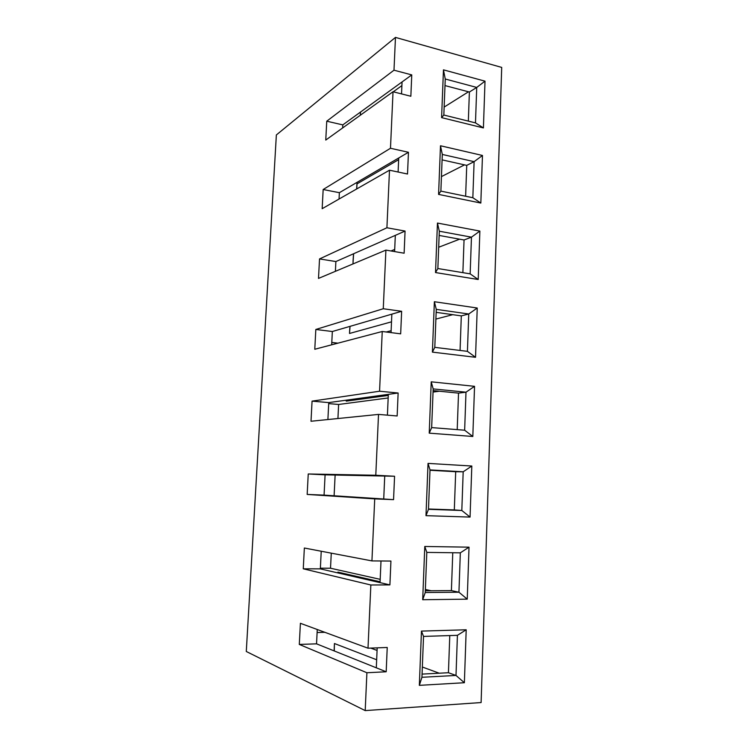 <?xml version="1.0" encoding="UTF-8"?>
<svg xmlns="http://www.w3.org/2000/svg" width="748" height="748" viewBox="0 0 748 748"><rect width="100%" height="100%" fill="white"/><g stroke="black" fill="none" stroke-linecap="round" stroke-linejoin="round"><path stroke-width="1.12" d="M395.468 37.4L393.99 70.19L411.765 74.903L410.848 96.258L393.027 91.742L390.484 148.263L408.455 152.283L407.52 174.022L389.502 170.198L386.912 227.766L405.07 231.067L404.126 253.207L385.903 250.103L383.266 308.737L401.639 311.299L400.666 333.842L382.247 331.495L379.563 391.223L398.132 393.009L397.151 415.972L378.516 414.411L375.786 475.261L394.57 476.252L393.56 499.645L374.72 498.888L371.934 560.907L390.933 561.056L389.904 584.899L370.849 584.992L368.007 648.198L387.23 647.478L386.183 671.779L366.903 672.742L365.202 710.6L481.114 702.55L501.712 67.413L395.468 37.4L276.358 134.949L246.288 651.489L276.358 134.949L395.468 37.4L501.712 67.413L481.114 702.55L365.202 710.6L366.903 672.742L299.294 644.43L300.406 623.299L368.007 648.198L370.849 584.992L303.267 568.807L304.352 548.022L371.934 560.907L374.72 498.888L307.166 494.428L308.241 473.98L375.786 475.261L378.516 414.411L311.009 421.255L312.066 401.134L379.563 391.223L382.247 331.495L314.786 349.26L315.824 329.466L383.266 308.737L385.903 250.103L318.498 278.415L319.527 258.93L386.912 227.766L389.502 170.198L322.164 208.692L323.164 189.515L390.484 148.263L393.027 91.742L325.763 140.063L326.754 121.195L393.99 70.19L395.468 37.4M441.591 117.623L443.461 69.845L485.013 81.158L483.414 127.927L441.591 117.623L483.414 127.927L475.485 122.887L476.728 87.432L445.247 79.008L443.835 115.033L475.485 122.887L443.835 115.033L441.591 117.623L443.835 115.033L445.247 79.008L443.461 69.845L441.591 117.623M435.514 272.553L437.458 223.054L479.87 231.076L478.206 279.5L435.514 272.553L478.206 279.5L470.155 273.861L471.455 237.163L439.31 231.216L437.861 268.532L470.155 273.861L437.861 268.532L435.514 272.553L437.861 268.532L439.31 231.216L437.458 223.054L435.514 272.553M429.221 433.148L431.231 381.826L474.541 386.323L472.82 436.477L429.221 433.148L472.82 436.477L464.648 430.212L465.985 392.195L433.176 388.913L431.661 427.594L464.648 430.212L431.661 427.594L429.221 433.148L431.661 427.594L433.176 388.913L431.231 381.826L429.221 433.148M422.695 599.718L424.78 546.47L469.024 547.171L467.238 599.157L422.695 599.718L467.238 599.157L458.935 592.22L460.329 552.828L426.809 552.398L425.238 592.519L458.935 592.22L451.399 590.593L452.764 552.725L451.399 590.593L458.935 592.22L425.238 592.519L422.695 599.718L425.238 592.519L426.809 552.398L424.78 546.47L422.695 599.718M419.338 685.346L421.461 631.097L466.191 629.788L464.377 682.728L419.338 685.346L464.377 682.728L456 675.444L457.421 635.323L423.536 636.417L421.937 677.286L456 675.444L448.435 672.723L449.782 635.576L448.435 672.723L456 675.444L421.937 677.286L419.338 685.346L421.937 677.286L423.536 636.417L421.461 631.097L419.338 685.346M425.986 515.662L428.034 463.395L471.81 466.023L470.062 517.083L425.986 515.662L470.062 517.083L461.815 510.491L463.18 471.792L430.016 469.912L428.482 509.304L461.815 510.491L454.317 509.921L455.691 471.717L430.007 470.268L463.18 471.792L455.691 471.717L454.317 509.921L461.815 510.491L428.482 509.304L425.986 515.662L428.482 509.304L430.016 469.912L428.034 463.395L425.986 515.662M432.4 352.121L434.373 301.725L477.233 308.017L475.541 357.292L432.4 352.121L475.541 357.292L467.425 351.345L468.744 314.001L436.271 309.363L434.794 347.353L467.425 351.345L434.794 347.353L432.4 352.121L434.794 347.353L436.271 309.363L434.373 301.725L432.4 352.121M438.58 194.396L440.488 145.767L482.469 155.472L480.833 203.054L438.58 194.396L480.833 203.054L472.839 197.724L474.11 161.652L442.302 154.443L440.881 191.114L472.839 197.724L440.881 191.114L438.58 194.396L440.881 191.114L442.302 154.443L440.488 145.767L438.58 194.396M401.536 93.893L402.059 81.943L342.799 124.888L342.64 127.936L342.799 124.888L402.059 81.943L401.536 93.893M469.389 92.032L444.985 85.581L469.389 92.032L476.728 87.432L469.389 92.032L468.341 121.111L469.389 92.032M337.937 343.164L331.794 342.434L337.937 343.164M334.104 495.774L335.132 475.045L334.104 495.774M317.115 632.528L324.866 632.303L317.115 632.528M320.368 568.19L330.523 568.228L331.271 553.155L330.523 568.228L320.368 568.19M337.928 418.525L338.62 404.472L328.699 403.602L338.62 404.472L337.928 418.525M398.104 172.021L398.721 157.978L339.368 192.685L339.05 199.033L339.368 192.685L398.721 157.978L398.104 172.021M466.743 165.373L442.096 159.866L466.743 165.373L474.11 161.652L466.743 165.373L465.63 196.228L466.743 165.373M394.607 251.59L395.318 235.368L335.88 261.548L335.394 271.318L335.88 261.548L395.318 235.368L394.607 251.59M464.05 239.986L439.151 235.433L464.05 239.986L471.455 237.163L464.05 239.986L462.872 272.665L464.05 239.986M391.045 332.617L391.849 314.151L332.346 331.514L331.673 344.809L332.346 331.514L391.849 314.151L391.045 332.617M461.31 315.89L436.159 312.337L461.31 315.89L468.744 314.001L461.31 315.89L460.067 350.447L461.31 315.89M387.417 415.159L388.324 394.364L328.746 402.602L327.895 419.544L328.746 402.602L388.324 394.364L387.417 415.159M458.524 393.121L433.111 390.606L458.524 393.121L465.985 392.195L458.524 393.121L457.215 429.623L458.524 393.121M383.724 499.01L384.734 476.046L325.09 474.84L324.071 495.12L393.56 499.645L394.57 476.252L384.734 476.046L383.724 499.01L307.166 494.428L383.724 499.01M428.492 508.995L454.317 509.921L428.492 508.995M380.049 582.627L381.003 560.981L380.049 582.627L389.904 584.899L390.933 561.056L371.934 560.907L304.352 548.022L303.267 568.807L370.849 584.992L389.904 584.899L320.34 568.873L380.049 582.627M425.313 590.798L451.399 590.593L425.313 590.798M376.309 667.814L377.188 647.852L376.309 667.814L386.183 671.779L387.23 647.478L368.007 648.198L300.406 623.299L299.294 644.43L366.903 672.742L386.183 671.779L316.544 643.841L376.309 667.814M422.068 674.107L448.435 672.723L422.068 674.107M246.288 651.489L365.202 710.6L246.288 651.489M439.244 673.209L422.339 667.02L439.244 673.209M377.076 650.442L370.681 648.095L377.076 650.442M334.113 650.891L334.44 643.523L376.665 659.773L334.44 643.523L334.113 650.891M317.264 629.507L316.544 643.841L299.294 644.43L316.544 643.841L317.264 629.507M456 675.444L464.377 682.728L466.191 629.788L457.421 635.323L456 675.444M421.461 631.097L423.536 636.417L457.421 635.323L466.191 629.788L421.461 631.097M334.263 650.947L334.44 643.523L334.263 650.947M431.147 590.752L425.36 589.461L431.147 590.752M380.199 579.345L330.523 568.228L380.199 579.345M321.229 551.239L320.34 568.873L303.267 568.807L320.34 568.873L321.229 551.239M458.935 592.22L467.238 599.157L469.024 547.171L460.329 552.828L458.935 592.22M424.78 546.47L426.809 552.398L460.329 552.828L469.024 547.171L424.78 546.47M337.872 572.912L337.918 572.117L380.087 581.766L337.918 572.117L337.872 572.912M337.909 572.921L337.918 572.117L337.909 572.921M394.57 476.252L375.786 475.261L308.241 473.98L394.57 476.252M324.071 495.12L325.09 474.84L308.241 473.98L307.166 494.428L324.071 495.12M461.815 510.491L470.062 517.083L471.81 466.023L463.18 471.792L461.815 510.491M428.034 463.395L430.016 469.912L463.18 471.792L471.81 466.023L428.034 463.395M439.431 391.232L433.045 392.064L439.431 391.232M388.165 397.964L338.62 404.472L388.165 397.964M397.151 415.972L398.132 393.009L388.324 394.364L398.132 393.009L379.563 391.223L312.066 401.134L328.746 402.602L312.066 401.134L311.009 421.255L378.516 414.411L397.151 415.972M464.648 430.212L472.82 436.477L474.541 386.323L465.985 392.195L464.648 430.212M431.231 381.826L433.176 388.913L465.985 392.195L474.541 386.323L431.231 381.826M346.231 401.152L346.324 400.171L346.231 401.152L388.277 395.421L346.231 401.152M452.746 314.684L435.897 319.069L452.746 314.684M391.129 330.719L386.202 332L391.129 330.719M349.793 327.951L349.522 333.468L349.793 327.951M400.666 333.842L401.639 311.299L391.849 314.151L401.639 311.299L383.266 308.737L315.824 329.466L332.346 331.514L315.824 329.466L314.786 349.26L382.247 331.495L400.666 333.842M467.425 351.345L475.541 357.292L477.233 308.017L468.744 314.001L467.425 351.345M434.373 301.725L436.271 309.363L468.744 314.001L477.233 308.017L434.373 301.725M391.513 321.827L349.522 333.468L350.045 326.352L349.522 333.468L391.513 321.827M459.618 239.182L438.693 247.251L459.618 239.182M353.028 261.37L353.533 253.778L353.028 261.37M404.126 253.207L405.07 231.067L395.318 235.368L405.07 231.067L386.912 227.766L319.527 258.93L335.88 261.548L319.527 258.93L318.498 278.415L385.903 250.103L404.126 253.207M470.155 273.861L478.206 279.5L479.87 231.076L471.455 237.163L470.155 273.861M437.458 223.054L439.31 231.216L471.455 237.163L479.87 231.076L437.458 223.054M394.701 249.43L390.98 250.973L394.701 249.43M352.953 263.941L353.626 253.731L352.953 263.941M464.508 164.878L441.442 176.603L464.508 164.878M356.637 188.982L357.048 182.344L356.637 188.982M407.52 174.022L408.455 152.283L398.721 157.978L408.455 152.283L390.484 148.263L323.164 189.515L339.368 192.685L323.164 189.515L322.164 208.692L389.502 170.198L407.52 174.022M472.839 197.724L480.833 203.054L482.469 155.472L474.11 161.652L472.839 197.724M440.488 145.767L442.302 154.443L474.11 161.652L482.469 155.472L440.488 145.767M357.03 183.858L357.105 182.306L357.03 183.858L398.647 159.661L357.03 183.858L356.721 188.935L357.03 183.858M468.5 91.789L444.153 107.076L468.5 91.789M360.312 115.239L360.499 112.06L360.312 115.239M410.848 96.258L411.765 74.903L402.059 81.943L411.765 74.903L393.99 70.19L326.754 121.195L342.799 124.888L326.754 121.195L325.763 140.063L393.027 91.742L410.848 96.258M475.485 122.887L483.414 127.927L485.013 81.158L476.728 87.432L475.485 122.887M443.461 69.845L445.247 79.008L476.728 87.432L485.013 81.158L443.461 69.845M360.368 115.201L360.527 112.041L360.368 115.201M393.261 91.798L401.9 85.599L393.261 91.798"/></g></svg>
